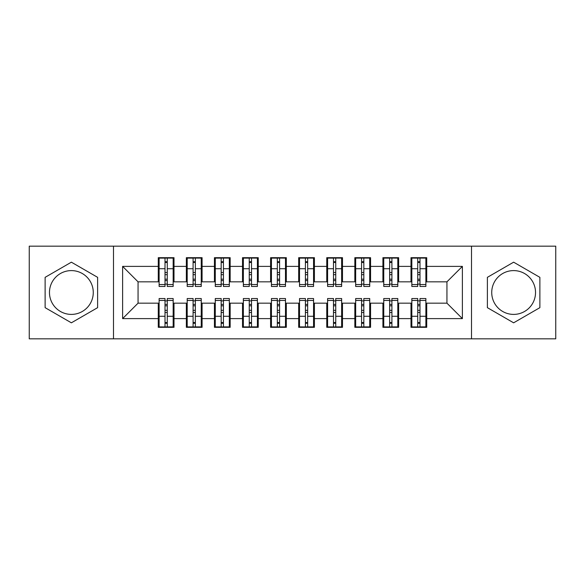 <?xml version="1.0" encoding="UTF-8"?>
<svg xmlns="http://www.w3.org/2000/svg" width="585" height="585" viewBox="0 0 585 585"><rect width="100%" height="100%" fill="white"/><g stroke="black" fill="none" stroke-linecap="round" stroke-linejoin="round"><path stroke-width="0.88" d="M513.63 270.599A21.901 21.901 0 0 0 491.729 292.5A21.901 21.901 0 0 0 513.63 314.401A21.901 21.901 0 0 0 535.531 292.5A21.901 21.901 0 0 0 513.63 270.599M71.37 314.401A21.901 21.901 0 0 1 49.469 292.5A21.901 21.901 0 0 1 71.37 270.599A21.901 21.901 0 0 1 93.271 292.5A21.901 21.901 0 0 1 71.37 314.401M471.51 338.832L555.75 338.832L555.75 246.168L471.51 246.168L471.51 338.832L113.49 338.832L113.49 246.168L29.25 246.168L29.25 338.832L113.49 338.832M417.734 274.672L419.986 274.672L417.734 274.672M419.986 310.328L417.734 310.328L419.986 310.328M389.654 274.672L391.906 274.672L389.654 274.672M391.906 310.328L389.654 310.328L391.906 310.328M361.574 274.672L363.826 274.672L361.574 274.672M363.826 310.328L361.574 310.328L363.826 310.328M333.494 274.672L335.746 274.672L333.494 274.672M335.746 310.328L333.494 310.328L335.746 310.328M305.414 274.672L307.666 274.672L305.414 274.672M307.666 310.328L305.414 310.328L307.666 310.328M277.334 274.672L279.586 274.672L277.334 274.672M279.586 310.328L277.334 310.328L279.586 310.328M249.254 274.672L251.506 274.672L249.254 274.672M251.506 310.328L249.254 310.328L251.506 310.328M221.174 274.672L223.426 274.672L221.174 274.672M223.426 310.328L221.174 310.328L223.426 310.328M193.094 274.672L195.346 274.672L193.094 274.672M195.346 310.328L193.094 310.328L195.346 310.328M471.51 246.168L113.49 246.168M159.12 281.831L138.06 281.831L122.616 266.387L122.616 318.613L158.279 318.613L158.279 327.322L174.001 327.322L174.001 318.613L186.359 318.613L186.359 327.322L202.081 327.322L202.081 318.613L214.439 318.613L214.439 327.322L230.161 327.322L230.161 318.613L242.519 318.613L242.519 327.322L258.241 327.322L258.241 318.613L270.599 318.613L270.599 327.322L286.321 327.322L286.321 318.613L298.679 318.613L298.679 327.322L314.401 327.322L314.401 318.613L326.759 318.613L326.759 327.322L342.481 327.322L342.481 318.613L354.839 318.613L354.839 327.322L370.561 327.322L370.561 318.613L382.919 318.613L382.919 327.322L398.641 327.322L398.641 318.613L410.999 318.613L410.999 327.322L426.721 327.322L426.721 303.169L446.94 303.169L446.94 281.831L425.88 281.831M122.616 266.387L158.279 266.387L158.279 281.831M446.94 281.831L462.384 266.387L426.721 266.387L426.721 257.678L410.999 257.678L410.999 266.387L398.641 266.387L398.641 257.678L382.919 257.678L382.919 266.387L370.561 266.387L370.561 257.678L354.839 257.678L354.839 266.387L342.481 266.387L342.481 257.678L326.759 257.678L326.759 266.387L314.401 266.387L314.401 257.678L298.679 257.678L298.679 266.387L286.321 266.387L286.321 257.678L270.599 257.678L270.599 266.387L258.241 266.387L258.241 257.678L242.519 257.678L242.519 266.387L230.161 266.387L230.161 257.678L214.439 257.678L214.439 266.387L202.081 266.387L202.081 257.678L186.359 257.678L186.359 266.387L174.001 266.387L174.001 257.678L158.279 257.678L158.279 266.387M462.384 266.387L462.384 318.613L426.721 318.613M398.641 318.613L398.641 303.169L411.84 303.169M410.999 318.613L410.999 303.169M426.721 266.387L426.721 281.831M370.561 318.613L370.561 303.169L383.76 303.169M382.919 318.613L382.919 303.169M410.999 266.387L410.999 281.831L397.8 281.831M398.641 266.387L398.641 281.831M342.481 318.613L342.481 303.169L355.68 303.169M354.839 318.613L354.839 303.169M382.919 266.387L382.919 281.831L369.72 281.831M370.561 266.387L370.561 281.831M314.401 318.613L314.401 303.169L327.6 303.169M326.759 318.613L326.759 303.169M354.839 266.387L354.839 281.831L341.64 281.831M342.481 266.387L342.481 281.831M286.321 318.613L286.321 303.169L299.52 303.169M298.679 318.613L298.679 303.169M326.759 266.387L326.759 281.831L313.56 281.831M314.401 266.387L314.401 281.831M258.241 318.613L258.241 303.169L271.44 303.169M270.599 318.613L270.599 303.169M298.679 266.387L298.679 281.831L285.48 281.831M286.321 266.387L286.321 281.831M230.161 318.613L230.161 303.169L243.36 303.169M242.519 318.613L242.519 303.169M270.599 266.387L270.599 281.831L257.4 281.831M258.241 266.387L258.241 281.831M202.081 318.613L202.081 303.169L215.28 303.169M214.439 318.613L214.439 303.169M242.519 266.387L242.519 281.831L229.32 281.831M230.161 266.387L230.161 281.831M174.001 318.613L174.001 303.169L187.2 303.169M186.359 318.613L186.359 303.169M214.439 266.387L214.439 281.831L201.24 281.831M202.081 266.387L202.081 281.831M165.014 274.672L167.266 274.672L165.014 274.672M167.266 310.328L165.014 310.328L167.266 310.328M122.616 318.613L138.06 303.169L159.12 303.169M158.279 318.613L158.279 303.169M186.359 266.387L186.359 281.831L173.16 281.831M174.001 266.387L174.001 281.831M97.622 277.341L71.37 262.182L45.118 277.341L45.118 307.659L71.37 322.818L97.622 307.659L97.622 277.341M487.378 277.341L487.378 307.659L513.63 322.818L539.882 307.659L539.882 277.341L513.63 262.182L487.378 277.341M138.06 281.831L138.06 303.169M411.84 281.831L410.999 281.831M383.76 281.831L382.919 281.831M355.68 281.831L354.839 281.831M327.6 281.831L326.759 281.831M299.52 281.831L298.679 281.831M271.44 281.831L270.599 281.831M243.36 281.831L242.519 281.831M215.28 281.831L214.439 281.831M187.2 281.831L186.359 281.831M173.16 303.169L174.001 303.169M201.24 303.169L202.081 303.169M229.32 303.169L230.161 303.169M257.4 303.169L258.241 303.169M285.48 303.169L286.321 303.169M313.56 303.169L314.401 303.169M341.64 303.169L342.481 303.169M369.72 303.169L370.561 303.169M397.8 303.169L398.641 303.169M425.88 303.169L426.721 303.169M462.384 318.613L446.94 303.169M159.12 257.963L173.16 257.963L159.12 257.963L159.12 286.46L165.014 286.46L165.014 258.065L173.16 258.109L173.16 286.46L167.266 286.46L167.266 258.109M165.014 261.722L167.266 261.722M165.014 284.105L167.266 284.105M167.266 280.581L165.014 280.581M165.014 279.199L167.266 279.199M174.001 271.016L173.16 271.016M174.001 274.672L173.16 274.672M159.12 271.016L158.279 271.016M159.12 274.672L158.279 274.672M173.16 327.037L159.12 327.037L173.16 327.037L173.16 298.54L167.266 298.54L167.266 326.935L159.12 326.891L159.12 298.54L165.014 298.54L165.014 326.891M167.266 323.278L165.014 323.278M167.266 300.895L165.014 300.895M165.014 304.419L167.266 304.419M167.266 305.801L165.014 305.801M158.279 313.984L159.12 313.984M158.279 310.328L159.12 310.328M173.16 313.984L174.001 313.984M173.16 310.328L174.001 310.328M187.2 257.963L201.24 257.963L187.2 257.963L187.2 286.46L193.094 286.46L193.094 258.065L201.24 258.109L201.24 286.46L195.346 286.46L195.346 258.109M193.094 261.722L195.346 261.722M193.094 284.105L195.346 284.105M195.346 280.581L193.094 280.581M193.094 279.199L195.346 279.199M202.081 271.016L201.24 271.016M202.081 274.672L201.24 274.672M187.2 271.016L186.359 271.016M187.2 274.672L186.359 274.672M215.28 257.963L229.32 257.963L215.28 257.963L215.28 286.46L221.174 286.46L221.174 258.065L229.32 258.109L229.32 286.46L223.426 286.46L223.426 258.109M221.174 261.722L223.426 261.722M221.174 284.105L223.426 284.105M223.426 280.581L221.174 280.581M221.174 279.199L223.426 279.199M230.161 271.016L229.32 271.016M230.161 274.672L229.32 274.672M215.28 271.016L214.439 271.016M215.28 274.672L214.439 274.672M243.36 257.963L257.4 257.963L243.36 257.963L243.36 286.46L249.254 286.46L249.254 258.065L257.4 258.109L257.4 286.46L251.506 286.46L251.506 258.109M249.254 261.722L251.506 261.722M249.254 284.105L251.506 284.105M251.506 280.581L249.254 280.581M249.254 279.199L251.506 279.199M258.241 271.016L257.4 271.016M258.241 274.672L257.4 274.672M243.36 271.016L242.519 271.016M243.36 274.672L242.519 274.672M271.44 257.963L285.48 257.963L271.44 257.963L271.44 286.46L277.334 286.46L277.334 258.065L285.48 258.109L285.48 286.46L279.586 286.46L279.586 258.109M277.334 261.722L279.586 261.722M277.334 284.105L279.586 284.105M279.586 280.581L277.334 280.581M277.334 279.199L279.586 279.199M286.321 271.016L285.48 271.016M286.321 274.672L285.48 274.672M271.44 271.016L270.599 271.016M271.44 274.672L270.599 274.672M201.24 327.037L187.2 327.037L201.24 327.037L201.24 298.54L195.346 298.54L195.346 326.935L187.2 326.891L187.2 298.54L193.094 298.54L193.094 326.891M195.346 323.278L193.094 323.278M195.346 300.895L193.094 300.895M193.094 304.419L195.346 304.419M195.346 305.801L193.094 305.801M186.359 313.984L187.2 313.984M186.359 310.328L187.2 310.328M201.24 313.984L202.081 313.984M201.24 310.328L202.081 310.328M229.32 327.037L215.28 327.037L229.32 327.037L229.32 298.54L223.426 298.54L223.426 326.935L215.28 326.891L215.28 298.54L221.174 298.54L221.174 326.891M223.426 323.278L221.174 323.278M223.426 300.895L221.174 300.895M221.174 304.419L223.426 304.419M223.426 305.801L221.174 305.801M214.439 313.984L215.28 313.984M214.439 310.328L215.28 310.328M229.32 313.984L230.161 313.984M229.32 310.328L230.161 310.328M257.4 327.037L243.36 327.037L257.4 327.037L257.4 298.54L251.506 298.54L251.506 326.935L243.36 326.891L243.36 298.54L249.254 298.54L249.254 326.891M251.506 323.278L249.254 323.278M251.506 300.895L249.254 300.895M249.254 304.419L251.506 304.419M251.506 305.801L249.254 305.801M242.519 313.984L243.36 313.984M242.519 310.328L243.36 310.328M257.4 313.984L258.241 313.984M257.4 310.328L258.241 310.328M285.48 327.037L271.44 327.037L285.48 327.037L285.48 298.54L279.586 298.54L279.586 326.935L271.44 326.891L271.44 298.54L277.334 298.54L277.334 326.891M279.586 323.278L277.334 323.278M279.586 300.895L277.334 300.895M277.334 304.419L279.586 304.419M279.586 305.801L277.334 305.801M270.599 313.984L271.44 313.984M270.599 310.328L271.44 310.328M285.48 313.984L286.321 313.984M285.48 310.328L286.321 310.328M299.52 257.963L313.56 257.963L299.52 257.963L299.52 286.46L305.414 286.46L305.414 258.065L313.56 258.109L313.56 286.46L307.666 286.46L307.666 258.109M305.414 261.722L307.666 261.722M305.414 284.105L307.666 284.105M307.666 280.581L305.414 280.581M305.414 279.199L307.666 279.199M314.401 271.016L313.56 271.016M314.401 274.672L313.56 274.672M299.52 271.016L298.679 271.016M299.52 274.672L298.679 274.672M313.56 327.037L299.52 327.037L313.56 327.037L313.56 298.54L307.666 298.54L307.666 326.935L299.52 326.891L299.52 298.54L305.414 298.54L305.414 326.891M307.666 323.278L305.414 323.278M307.666 300.895L305.414 300.895M305.414 304.419L307.666 304.419M307.666 305.801L305.414 305.801M298.679 313.984L299.52 313.984M298.679 310.328L299.52 310.328M313.56 313.984L314.401 313.984M313.56 310.328L314.401 310.328M327.6 257.963L341.64 257.963L327.6 257.963L327.6 286.46L333.494 286.46L333.494 258.065L341.64 258.109L341.64 286.46L335.746 286.46L335.746 258.109M333.494 261.722L335.746 261.722M333.494 284.105L335.746 284.105M335.746 280.581L333.494 280.581M333.494 279.199L335.746 279.199M342.481 271.016L341.64 271.016M342.481 274.672L341.64 274.672M327.6 271.016L326.759 271.016M327.6 274.672L326.759 274.672M341.64 327.037L327.6 327.037L341.64 327.037L341.64 298.54L335.746 298.54L335.746 326.935L327.6 326.891L327.6 298.54L333.494 298.54L333.494 326.891M335.746 323.278L333.494 323.278M335.746 300.895L333.494 300.895M333.494 304.419L335.746 304.419M335.746 305.801L333.494 305.801M326.759 313.984L327.6 313.984M326.759 310.328L327.6 310.328M341.64 313.984L342.481 313.984M341.64 310.328L342.481 310.328M355.68 257.963L369.72 257.963L355.68 257.963L355.68 286.46L361.574 286.46L361.574 258.065L369.72 258.109L369.72 286.46L363.826 286.46L363.826 258.109M361.574 261.722L363.826 261.722M361.574 284.105L363.826 284.105M363.826 280.581L361.574 280.581M361.574 279.199L363.826 279.199M370.561 271.016L369.72 271.016M370.561 274.672L369.72 274.672M355.68 271.016L354.839 271.016M355.68 274.672L354.839 274.672M369.72 327.037L355.68 327.037L369.72 327.037L369.72 298.54L363.826 298.54L363.826 326.935L355.68 326.891L355.68 298.54L361.574 298.54L361.574 326.891M363.826 323.278L361.574 323.278M363.826 300.895L361.574 300.895M361.574 304.419L363.826 304.419M363.826 305.801L361.574 305.801M354.839 313.984L355.68 313.984M354.839 310.328L355.68 310.328M369.72 313.984L370.561 313.984M369.72 310.328L370.561 310.328M383.76 257.963L397.8 257.963L383.76 257.963L383.76 286.46L389.654 286.46L389.654 258.065L397.8 258.109L397.8 286.46L391.906 286.46L391.906 258.109M389.654 261.722L391.906 261.722M389.654 284.105L391.906 284.105M391.906 280.581L389.654 280.581M389.654 279.199L391.906 279.199M398.641 271.016L397.8 271.016M398.641 274.672L397.8 274.672M383.76 271.016L382.919 271.016M383.76 274.672L382.919 274.672M397.8 327.037L383.76 327.037L397.8 327.037L397.8 298.54L391.906 298.54L391.906 326.935L383.76 326.891L383.76 298.54L389.654 298.54L389.654 326.891M391.906 323.278L389.654 323.278M391.906 300.895L389.654 300.895M389.654 304.419L391.906 304.419M391.906 305.801L389.654 305.801M382.919 313.984L383.76 313.984M382.919 310.328L383.76 310.328M397.8 313.984L398.641 313.984M397.8 310.328L398.641 310.328M411.84 257.963L425.88 257.963L411.84 257.963L411.84 286.46L417.734 286.46L417.734 258.065L425.88 258.109L425.88 286.46L419.986 286.46L419.986 258.109M417.734 261.722L419.986 261.722M417.734 284.105L419.986 284.105M419.986 280.581L417.734 280.581M417.734 279.199L419.986 279.199M426.721 271.016L425.88 271.016M426.721 274.672L425.88 274.672M411.84 271.016L410.999 271.016M411.84 274.672L410.999 274.672M425.88 327.037L411.84 327.037L425.88 327.037L425.88 298.54L419.986 298.54L419.986 326.935L411.84 326.891L411.84 298.54L417.734 298.54L417.734 326.891M419.986 323.278L417.734 323.278M419.986 300.895L417.734 300.895M417.734 304.419L419.986 304.419M419.986 305.801L417.734 305.801M410.999 313.984L411.84 313.984M410.999 310.328L411.84 310.328M425.88 313.984L426.721 313.984M425.88 310.328L426.721 310.328M159.12 258.109L165.014 258.109M167.266 284.537L173.16 284.537M167.266 268.727L173.16 268.727M159.12 284.537L165.014 284.537M159.12 268.727L165.014 268.727M165.014 272.53L167.266 272.53M165.014 262.46L167.266 262.46M173.16 326.891L167.266 326.891M165.014 300.463L159.12 300.463M165.014 316.273L159.12 316.273M173.16 300.463L167.266 300.463M173.16 316.273L167.266 316.273M167.266 312.47L165.014 312.47M167.266 322.54L165.014 322.54M187.2 258.109L193.094 258.109M195.346 284.537L201.24 284.537M195.346 268.727L201.24 268.727M187.2 284.537L193.094 284.537M187.2 268.727L193.094 268.727M193.094 272.53L195.346 272.53M193.094 262.46L195.346 262.46M215.28 258.109L221.174 258.109M223.426 284.537L229.32 284.537M223.426 268.727L229.32 268.727M215.28 284.537L221.174 284.537M215.28 268.727L221.174 268.727M221.174 272.53L223.426 272.53M221.174 262.46L223.426 262.46M243.36 258.109L249.254 258.109M251.506 284.537L257.4 284.537M251.506 268.727L257.4 268.727M243.36 284.537L249.254 284.537M243.36 268.727L249.254 268.727M249.254 272.53L251.506 272.53M249.254 262.46L251.506 262.46M271.44 258.109L277.334 258.109M279.586 284.537L285.48 284.537M279.586 268.727L285.48 268.727M271.44 284.537L277.334 284.537M271.44 268.727L277.334 268.727M277.334 272.53L279.586 272.53M277.334 262.46L279.586 262.46M201.24 326.891L195.346 326.891M193.094 300.463L187.2 300.463M193.094 316.273L187.2 316.273M201.24 300.463L195.346 300.463M201.24 316.273L195.346 316.273M195.346 312.47L193.094 312.47M195.346 322.54L193.094 322.54M229.32 326.891L223.426 326.891M221.174 300.463L215.28 300.463M221.174 316.273L215.28 316.273M229.32 300.463L223.426 300.463M229.32 316.273L223.426 316.273M223.426 312.47L221.174 312.47M223.426 322.54L221.174 322.54M257.4 326.891L251.506 326.891M249.254 300.463L243.36 300.463M249.254 316.273L243.36 316.273M257.4 300.463L251.506 300.463M257.4 316.273L251.506 316.273M251.506 312.47L249.254 312.47M251.506 322.54L249.254 322.54M285.48 326.891L279.586 326.891M277.334 300.463L271.44 300.463M277.334 316.273L271.44 316.273M285.48 300.463L279.586 300.463M285.48 316.273L279.586 316.273M279.586 312.47L277.334 312.47M279.586 322.54L277.334 322.54M299.52 258.109L305.414 258.109M307.666 284.537L313.56 284.537M307.666 268.727L313.56 268.727M299.52 284.537L305.414 284.537M299.52 268.727L305.414 268.727M305.414 272.53L307.666 272.53M305.414 262.46L307.666 262.46M313.56 326.891L307.666 326.891M305.414 300.463L299.52 300.463M305.414 316.273L299.52 316.273M313.56 300.463L307.666 300.463M313.56 316.273L307.666 316.273M307.666 312.47L305.414 312.47M307.666 322.54L305.414 322.54M327.6 258.109L333.494 258.109M335.746 284.537L341.64 284.537M335.746 268.727L341.64 268.727M327.6 284.537L333.494 284.537M327.6 268.727L333.494 268.727M333.494 272.53L335.746 272.53M333.494 262.46L335.746 262.46M341.64 326.891L335.746 326.891M333.494 300.463L327.6 300.463M333.494 316.273L327.6 316.273M341.64 300.463L335.746 300.463M341.64 316.273L335.746 316.273M335.746 312.47L333.494 312.47M335.746 322.54L333.494 322.54M355.68 258.109L361.574 258.109M363.826 284.537L369.72 284.537M363.826 268.727L369.72 268.727M355.68 284.537L361.574 284.537M355.68 268.727L361.574 268.727M361.574 272.53L363.826 272.53M361.574 262.46L363.826 262.46M369.72 326.891L363.826 326.891M361.574 300.463L355.68 300.463M361.574 316.273L355.68 316.273M369.72 300.463L363.826 300.463M369.72 316.273L363.826 316.273M363.826 312.47L361.574 312.47M363.826 322.54L361.574 322.54M383.76 258.109L389.654 258.109M391.906 284.537L397.8 284.537M391.906 268.727L397.8 268.727M383.76 284.537L389.654 284.537M383.76 268.727L389.654 268.727M389.654 272.53L391.906 272.53M389.654 262.46L391.906 262.46M397.8 326.891L391.906 326.891M389.654 300.463L383.76 300.463M389.654 316.273L383.76 316.273M397.8 300.463L391.906 300.463M397.8 316.273L391.906 316.273M391.906 312.47L389.654 312.47M391.906 322.54L389.654 322.54M411.84 258.109L417.734 258.109M419.986 284.537L425.88 284.537M419.986 268.727L425.88 268.727M411.84 284.537L417.734 284.537M411.84 268.727L417.734 268.727M417.734 272.53L419.986 272.53M417.734 262.46L419.986 262.46M425.88 326.891L419.986 326.891M417.734 300.463L411.84 300.463M417.734 316.273L411.84 316.273M425.88 300.463L419.986 300.463M425.88 316.273L419.986 316.273M419.986 312.47L417.734 312.47M419.986 322.54L417.734 322.54"/></g></svg>
